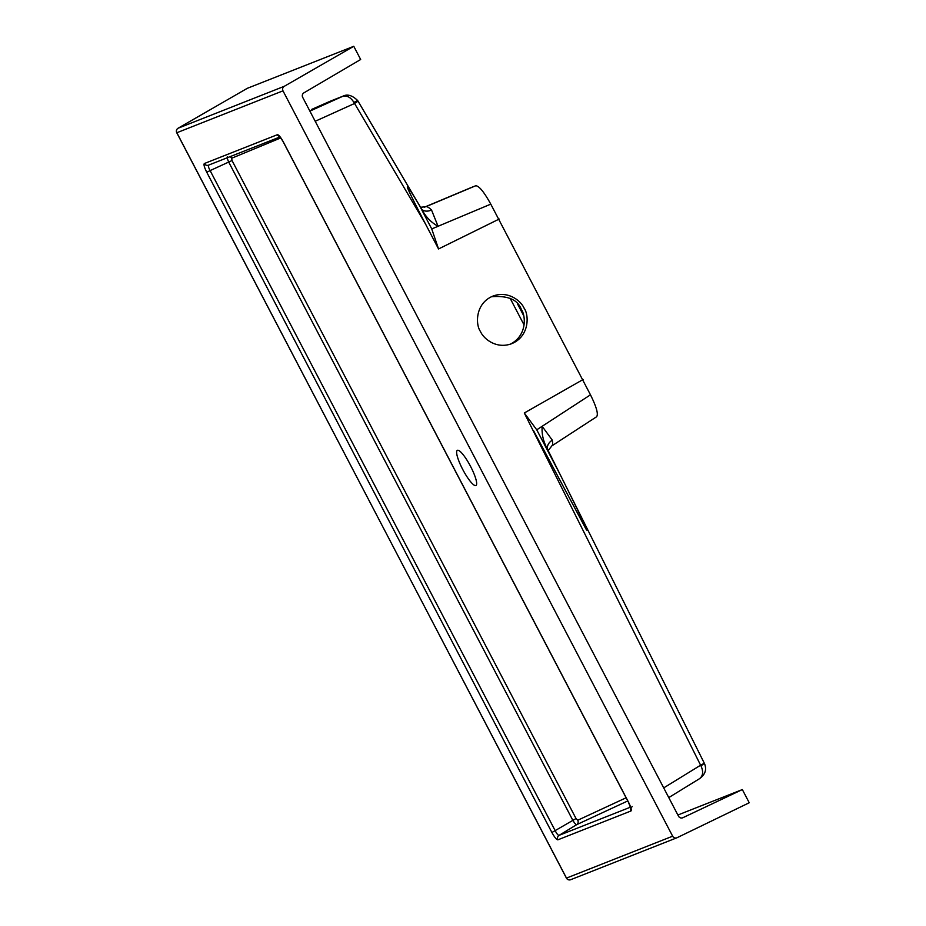 <?xml version="1.0" encoding="UTF-8"?>
<svg xmlns="http://www.w3.org/2000/svg" width="926" height="926" viewBox="0 0 926 926"><rect width="100%" height="100%" fill="white"/><g stroke="black" fill="none" stroke-linecap="round" stroke-linejoin="round"><path stroke-width="1.39" d="M471.172 187.55L475.779 185.732C479.136 185.952 484.136 192.087 490.78 204.137L590.475 394.823C596.552 407.104 598.578 414.42 596.552 416.758M499.195 219.045L438.542 248.955L425.393 223.791L353.929 102.392C350.572 97.114 346.718 95.135 342.342 96.431L312.12 109.199A11.367 10.776 67.5 0 0 311.807 109.326M663.699 787.899L700.612 765.212L524.301 412.996L583.091 379.521M480.467 331.485C475.628 325.188 474.783 303.624 492.887 296.1C508.791 290.185 521.454 301.633 524.151 308.3C528.989 314.585 529.846 336.161 511.731 343.673C495.838 349.588 483.175 338.152 480.467 331.485M419.385 205.317L431.736 228.93L438.056 226.28C431.319 222.529 426.099 217.251 422.406 210.434L419.385 205.317C401.49 175.454 403.493 181.612 425.393 223.791M438.542 248.955L431.736 228.93M247.335 88.306L178.105 128.216A3.415 0.776 60 0 0 178.081 128.228L247.335 88.306L353.767 46.3L284.259 86.315A3.415 3.334 68.5 0 0 282.986 90.841L672.646 836.19A3.415 3.334 68.5 0 0 677.068 837.706L749.238 802.761L742.339 789.565L677.878 815.007M462.734 469.47A19.897 4.179 -117.9 0 0 475.952 485.513A19.897 4.179 -117.9 0 0 470.339 465.975A19.897 4.179 -117.9 0 0 457.34 450.337A19.897 4.179 -117.9 0 0 462.734 469.47M491.451 296.725C507.818 295.406 517.773 299.642 521.326 309.411C525.864 315.627 527.195 335.791 510.238 344.206M353.767 46.3L360.665 59.495L303.936 92.832A3.415 3.334 68.5 0 0 302.686 97.334L678.492 816.176A3.415 3.334 68.5 0 0 682.89 817.704L742.339 789.565M536.744 429.814L560.311 474.876L546.988 448.196C543.249 441.32 541.641 434.016 542.138 426.296L536.744 429.814L524.301 412.996M590.475 394.823L542.138 426.296L552.301 440.163C552.891 443.577 552.706 445.51 551.734 445.938M548.169 450.557L551.908 445.846L596.738 416.665M425.497 206.834L425.925 206.672C426.944 206.336 428.807 207.436 431.516 209.982L438.056 226.28L490.78 204.137M533.561 430.706L585.926 528.931C590.024 535.378 581.482 517.368 560.311 474.876M208.686 165.094C208.026 165.742 208.5 167.571 210.109 170.592L206.753 172.271C204.333 167.386 203.523 164.469 204.333 163.543A3.415 3.334 68.5 0 0 208.535 165.152L208.674 165.094M627.77 800.944L576.643 824.684C575.81 824.626 574.514 823.121 572.766 820.193L228.768 162.189C227.368 159.075 226.905 157.235 227.402 156.656M230.018 156.679A3.415 3.229 -112.5 0 1 231.662 158.242L232.032 160.534L210.109 170.592L555.264 830.819C556.827 833.875 558.1 835.379 559.084 835.345A3.415 3.334 68.5 0 0 557.892 839.824C556.549 839.743 554.558 837.301 551.908 832.497L206.753 172.271M204.333 163.543L277.395 134.698A3.415 3.334 68.5 0 0 279.548 136.435M232.032 160.534L576.03 818.538L551.908 832.497M277.395 134.698C278.749 134.791 280.74 137.233 283.391 142.048L279.779 136.423M283.391 142.048L628.523 802.205M630.803 808.12A3.415 3.334 68.5 0 0 630.953 810.991L557.892 839.824M630.548 807.136L559.084 835.345L576.643 824.684A3.415 3.229 65.1 0 0 577.743 820.239L626.115 797.784M704.327 763.255L701.028 765.987L700.612 765.212L704.327 763.255L546.988 448.196M353.929 102.392L357.656 100.54L358.049 101.189L354.519 103.492L315.21 121.271M422.406 210.434L421.643 209.149M552.301 440.163A11.367 8.704 -11.9 0 0 547.486 449.191M475.779 185.732L425.925 206.672A11.367 11.112 -111.5 0 1 425.705 206.753L420.543 207.274M431.516 209.982A11.367 8.299 -44.1 0 1 421.735 209.299M701.028 765.987C703.61 771.833 703.019 776.115 699.269 778.847L668.769 797.587L699.269 778.847M330.489 101.119L312.12 109.199M343.349 96.038L309.886 111.108M282.986 90.841L176.831 132.742A3.415 3.334 68.5 0 1 178.105 128.216L284.259 86.315M178.07 128.239A3.415 3.415 0 0 0 176.762 132.765L566.492 878.091L672.646 836.19M628.534 802.24C630.953 807.136 631.763 810.053 630.953 810.991M280.786 137.928L231.662 158.242M576.03 818.538L577.743 820.239M524.093 324.991L510.133 298.299M517.588 304.041L523.607 315.558M471.195 187.55L424.444 207.158L471.207 187.538M566.492 878.091A3.415 3.334 68.5 0 0 570.694 879.7A3.415 3.415 0 0 1 566.423 878.103L176.82 132.707M280.022 136.944L208.535 165.152M632.18 806.488L630.861 808.514L628.453 802.263L283.321 142.06M570.694 879.7L676.848 837.798M358.049 101.189L421.585 209.137M704.559 763.73C706.862 769.656 705.184 774.634 699.524 778.697M330.883 100.946L342.875 96.211M357.656 100.54C352.216 95.285 347.285 93.85 342.863 96.223"/></g></svg>
